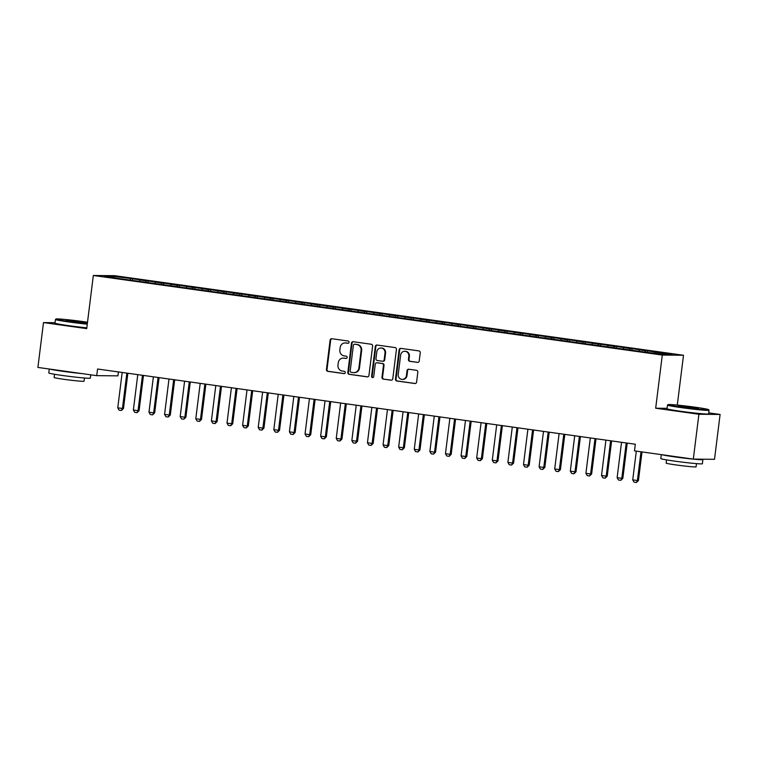 <?xml version="1.0" encoding="UTF-8"?>
<svg xmlns="http://www.w3.org/2000/svg" width="758" height="758" viewBox="0 0 758 758"><rect width="100%" height="100%" fill="white"/><g stroke="black" fill="none" stroke-linecap="round" stroke-linejoin="round"><path stroke-width="1.14" d="M349.05 342.294A1.146 1.08 -89.5 0 0 348.111 341.005L331.843 338.731A1.649 1.544 -89.5 0 0 330.109 340.143L326.452 369.487A1.649 1.544 -89.5 0 0 327.778 371.335L344.056 373.609A1.146 1.08 -89.5 0 0 345.269 372.623A1.146 1.08 -89.5 0 0 344.34 371.325L342.237 371.032A5.259 4.946 -89.5 0 1 337.983 365.129L338.286 362.684A5.259 4.946 -89.5 0 1 343.838 358.155L345.942 358.449A1.146 1.08 -89.5 0 0 347.155 357.454A1.146 1.08 -89.5 0 0 346.226 356.165L344.123 355.872A5.259 4.946 -89.5 0 1 339.868 349.969L340.171 347.524A5.259 4.946 -89.5 0 1 345.724 342.995L347.827 343.289A1.146 1.08 -89.5 0 0 349.05 342.294M417.487 362.4A1.649 1.544 -89.5 0 0 419.221 360.988L420.245 352.754A1.649 1.544 -89.5 0 0 418.918 350.907L400.849 348.377A1.649 1.544 -89.5 0 0 399.115 349.798L395.458 379.142A1.649 1.544 -89.5 0 0 396.785 380.99L414.863 383.52A1.649 1.544 -89.5 0 0 416.597 382.098L417.829 372.159A1.649 1.544 -89.5 0 0 416.502 370.311L408.77 369.231A1.649 1.544 -89.5 0 0 407.037 370.643L406.421 375.58A4.396 4.131 -89.5 0 1 402.28 379.398A4.396 4.131 -89.5 0 1 398.225 374.433L400.631 355.114A4.396 4.131 -89.5 0 1 404.772 351.286A4.396 4.131 -89.5 0 1 408.827 356.26L408.429 359.472A1.649 1.544 -89.5 0 0 409.756 361.32L417.866 362.409M667.078 408.316L655.679 408.221L698.904 414.266L693.314 459.111L634.484 450.877L635.308 444.235L97.555 369.013L96.73 375.655L117.926 375.854L118.419 371.932M655.679 408.221L662.293 355.066L93.329 275.486L114.534 275.675L683.498 355.256L662.293 355.066M55.05 322.69L43.49 322.586L86.715 328.631L93.329 275.486M43.49 322.586L37.9 367.431L96.73 375.655M372.614 346.093A1.649 1.544 -89.5 0 0 371.287 344.246L353.209 341.716A1.649 1.544 -89.5 0 0 351.475 343.137L347.818 372.481A1.649 1.544 -89.5 0 0 349.144 374.319L367.223 376.849A1.649 1.544 -89.5 0 0 368.957 375.437L372.614 346.093M377.029 345.051L395.098 347.581A1.649 1.544 -89.5 0 1 396.434 349.419L392.777 378.763A1.649 1.544 -89.5 0 1 391.043 380.184L383.302 379.104A1.649 1.544 -89.5 0 1 381.975 377.257L383.463 365.356A1.649 1.544 -89.5 0 0 382.127 363.508L377.001 362.798A1.649 1.544 -89.5 0 0 375.267 364.21L373.722 376.603A1.146 1.08 -89.5 0 1 372.642 377.598A1.146 1.08 -89.5 0 1 371.581 376.3L375.295 346.463A1.649 1.544 -89.5 0 1 377.029 345.051M132.517 280.157L132.688 278.764L113.492 276.338L104.67 276.263L119.802 278.641L644.129 351.987L663.335 354.403L672.156 354.488L654.988 352.082L654.476 353.162M132.688 278.764L146.266 280.924L145.688 282.147M148.123 282.336L148.293 280.943L146.266 280.924M148.293 280.943L161.871 283.104L161.293 284.326M163.728 284.525L163.899 283.122L161.871 283.104M163.899 283.122L177.476 285.292L176.898 286.505M179.333 286.704L179.504 285.311L177.476 285.292M179.504 285.311L193.082 287.471L192.504 288.694M194.939 288.883L195.109 287.49L193.082 287.471M195.109 287.49L208.687 289.651L208.109 290.873M210.544 291.072L210.715 289.67L208.687 289.651M210.715 289.67L224.292 291.839L223.714 293.062M226.149 293.251L226.32 291.858L224.292 291.839M226.32 291.858L239.898 294.019L239.32 295.241M241.755 295.43L241.925 294.038L239.898 294.019M241.925 294.038L255.503 296.207L254.925 297.42M257.36 297.619L257.531 296.226L255.503 296.207M257.531 296.226L271.108 298.387L270.53 299.609M272.965 299.798L273.136 298.406L271.108 298.387M273.136 298.406L286.714 300.566L286.136 301.788M288.571 301.987L288.741 300.585L286.714 300.566M288.741 300.585L302.319 302.755L301.741 303.967M304.176 304.166L304.346 302.774L302.319 302.755M304.346 302.774L317.924 304.934L317.346 306.156M319.781 306.346L319.952 304.953L317.924 304.934M319.952 304.953L333.529 307.113L332.951 308.335M335.387 308.534L335.557 307.132L333.529 307.113M335.557 307.132L349.125 309.302L348.557 310.524M350.992 310.714L351.162 309.321L349.125 309.302M351.162 309.321L364.731 311.481L364.162 312.703M366.597 312.893L366.768 311.5L364.731 311.481M366.768 311.5L380.336 313.67L379.767 314.883M382.203 315.082L382.373 313.689L380.336 313.67M382.373 313.689L395.941 315.849L395.373 317.071M397.808 317.261L397.978 315.868L395.941 315.849M397.978 315.868L411.547 318.028L410.978 319.251M413.413 319.45L413.584 318.047L411.547 318.028M413.584 318.047L427.152 320.217L426.583 321.43M429.019 321.629L429.189 320.236L427.152 320.217M429.189 320.236L442.757 322.396L442.189 323.619M444.624 323.808L444.794 322.415L442.757 322.396M444.794 322.415L458.363 324.576L457.794 325.798M460.229 325.997L460.4 324.595L458.363 324.576M460.4 324.595L473.968 326.764L473.399 327.987M475.834 328.176L476.005 326.783L473.968 326.764M476.005 326.783L489.573 328.944L489.005 330.166M491.44 330.355L491.61 328.963L489.573 328.944M491.61 328.963L505.179 331.132L504.61 332.345M507.045 332.544L507.216 331.142L505.179 331.132M507.216 331.142L520.784 333.312L520.215 334.534M522.65 334.723L522.821 333.331L520.784 333.312M522.821 333.331L536.389 335.491L535.821 336.713M538.256 336.912L538.426 335.51L536.389 335.491M538.426 335.51L551.995 337.68L551.426 338.892M553.861 339.091L554.032 337.698L551.995 337.68M554.032 337.698L567.6 339.859L567.031 341.081M569.466 341.271L569.637 339.878L567.6 339.859M569.637 339.878L583.205 342.038L582.637 343.26M585.072 343.459L585.242 342.057L583.205 342.038M585.242 342.057L598.811 344.227L598.242 345.449M600.668 345.639L600.848 344.246L598.811 344.227M600.848 344.246L614.416 346.406L613.847 347.628M616.273 347.818L616.453 346.425L614.416 346.406M616.453 346.425L630.021 348.595L629.453 349.808M631.878 350.006L632.058 348.604L630.021 348.595M632.058 348.604L645.626 350.774L645.049 351.996M647.484 352.186L647.664 350.793L645.626 350.774M647.664 350.793L654.988 352.082M639.382 349.902L638.757 351.229M623.777 347.714L623.152 349.05M608.172 345.534L607.546 346.87M592.567 343.355L591.941 344.682M576.961 341.166L576.336 342.502M561.356 338.987L560.731 340.323M545.751 336.808L545.125 338.134M530.145 334.619L529.52 335.955M514.54 332.44L513.915 333.766M498.944 330.251L498.309 331.587M483.339 328.072L482.704 329.408M467.733 325.893L467.099 327.219M452.128 323.704L451.493 325.04M436.523 321.525L435.888 322.861M420.917 319.345L420.283 320.672M405.312 317.157L404.677 318.493M389.707 314.977L389.072 316.304M374.101 312.789L373.467 314.125M358.496 310.609L357.861 311.945M342.891 308.43L342.256 309.757M327.285 306.241L326.651 307.577M311.68 304.062L311.045 305.398M296.075 301.883L295.449 303.209M280.469 299.694L279.844 301.03M264.864 297.515L264.239 298.841M249.259 295.326L248.633 296.662M233.654 293.147L233.028 294.483M218.048 290.968L217.423 292.294M202.443 288.779L201.817 290.115M186.838 286.6L186.212 287.936M171.232 284.421L170.607 285.747M155.627 282.232L155.002 283.568M140.022 280.053L139.396 281.379M693.314 459.111L714.51 459.301L720.1 414.455L708.721 412.864M698.904 414.266L720.1 414.455M677.292 405.085L683.498 355.256M113.492 276.338L114.003 277.57M130.66 278.745L130.082 279.958M348.216 343.27L346.302 342.995A5.259 4.946 -89.5 0 0 345.695 342.957L345.127 342.948M343.232 358.108L343.81 358.117A5.259 4.946 -89.5 0 1 344.407 358.164L346.33 358.43M331.947 338.741A1.649 1.544 -89.5 0 0 330.678 340.152L327.02 369.497A1.649 1.544 -89.5 0 0 328.356 371.344L344.445 373.59M353.313 341.735A1.649 1.544 -89.5 0 0 352.044 343.137L348.396 372.481A1.649 1.544 -89.5 0 0 349.722 374.329L367.687 376.84M354.611 344.236A1.146 1.08 -89.5 0 0 353.399 345.231L350.187 370.984A1.146 1.08 -89.5 0 0 351.115 372.273L353.342 372.585A5.259 4.946 -89.5 0 0 358.885 368.056L361.083 350.452A5.259 4.946 -89.5 0 0 356.829 344.549L355.18 344.246A1.146 1.08 -89.5 0 0 354.915 344.236M353.939 372.633L354.517 372.633A5.259 4.946 -89.5 0 0 359.463 368.066L358.885 368.056M355.18 344.246L357.406 344.549A5.259 4.946 -89.5 0 1 361.651 350.452L359.463 368.066M391.507 380.175L383.302 379.104M377.2 362.798A1.649 1.544 -89.5 0 1 377.569 362.798L382.705 363.518A1.649 1.544 -89.5 0 1 384.031 365.365L382.553 377.266A1.649 1.544 -89.5 0 0 383.88 379.104M377.133 345.061A1.649 1.544 -89.5 0 0 375.864 346.472L372.15 376.309A1.146 1.08 -89.5 0 0 372.927 377.56M384.998 353.01A4.396 4.131 -89.5 0 0 380.942 348.036A4.396 4.131 -89.5 0 0 376.802 351.864L375.959 358.667A1.649 1.544 -89.5 0 0 377.285 360.514L382.411 361.225A1.649 1.544 -89.5 0 0 384.145 359.813L384.998 353.01L385.566 353.01A4.396 4.131 -89.5 0 0 381.511 348.036L380.942 348.036M382.989 361.234A1.649 1.544 -89.5 0 0 384.723 359.823L384.145 359.813M385.566 353.01L384.723 359.823M404.772 351.286L405.341 351.295A4.396 4.131 -89.5 0 1 409.396 356.26L408.998 359.481A1.649 1.544 -89.5 0 0 410.324 361.329L417.952 362.39M402.28 379.398L402.858 379.407A4.396 4.131 -89.5 0 0 406.989 375.58L406.421 375.58M408.875 369.241A1.649 1.544 -89.5 0 0 407.605 370.653L406.989 375.58M400.954 348.396A1.649 1.544 -89.5 0 0 399.684 349.798L396.027 379.152A1.649 1.544 -89.5 0 0 397.353 380.99L415.327 383.501M122.171 372.462L117.765 407.832L122.445 408.486L126.851 373.116M123.478 408.496L121.432 410.485L122.445 408.486L123.478 408.496L127.865 373.258M121.432 410.485L119.091 410.154L117.765 407.832M137.776 374.642L133.37 410.012L138.051 410.665L142.457 375.295M139.084 410.675L137.037 412.665L138.051 410.665L139.084 410.675L143.47 375.437M137.037 412.665L134.697 412.333L133.37 410.012M153.381 376.821L148.975 412.191L153.656 412.845L158.062 377.475M154.689 412.854L152.642 414.844L153.656 412.845L154.689 412.854L159.076 377.617M152.642 414.844L150.302 414.522L148.975 412.191M87.511 322.245A20.438 0.853 7.1 0 0 83.285 321.629A20.438 0.853 7.1 0 0 56.035 319.004A20.438 0.853 7.1 0 0 69.3 321.496A20.438 0.853 7.1 0 0 87.331 323.657M87.265 324.178A20.94 0.872 -172.9 0 1 69.073 321.998A20.94 0.872 -172.9 0 1 55.448 319.478A20.94 0.872 -172.9 0 1 55.476 319.44L56.035 319.004M72.796 321.534L66.164 320.321L70.333 320.473L86.421 322.842L72.796 321.534M84.138 322.813L68.391 320.852M90.761 374.822L90.344 378.128A20.94 0.872 -172.9 0 1 62.412 375.475A20.94 0.872 -172.9 0 1 48.787 372.955L49.279 369.023M81.864 373.58A20.94 0.872 -172.9 0 1 62.923 371.325A20.94 0.872 -172.9 0 1 50.028 369.127M84.46 378.005L84.053 381.227A15.075 0.625 -172.9 0 1 63.937 379.313A15.075 0.625 -172.9 0 1 54.131 377.503L54.538 374.281M86.81 327.835A20.94 0.872 -172.9 0 1 68.618 325.656A20.94 0.872 -172.9 0 1 54.993 323.126L55.448 319.478M681.338 407.112A20.438 0.853 7.1 0 0 708.597 409.661A20.438 0.853 7.1 0 0 695.313 407.236A20.438 0.853 7.1 0 0 668.073 404.611A20.438 0.853 7.1 0 0 681.338 407.112M708.597 409.661L709.033 410.22A20.94 0.872 -172.9 0 1 709.043 410.258A20.94 0.872 -172.9 0 1 681.101 407.605A20.94 0.872 -172.9 0 1 667.485 405.085A20.94 0.872 -172.9 0 1 667.504 405.047L668.073 404.611M684.834 407.141L678.192 405.928L682.371 406.089L698.459 408.448L684.834 407.141M696.166 408.42L680.419 406.459M701.88 459.187A20.94 0.872 -172.9 0 1 702.903 459.585L702.382 463.744A20.94 0.872 -172.9 0 1 674.44 461.091A20.94 0.872 -172.9 0 1 660.824 458.562L661.317 454.629M702.903 459.585A20.94 0.872 -172.9 0 1 674.961 456.932A20.94 0.872 -172.9 0 1 662.066 454.734M696.488 463.621L696.09 466.833A15.075 0.625 -172.9 0 1 675.975 464.929A15.075 0.625 -172.9 0 1 666.168 463.11L666.566 459.888M709.043 410.258L708.588 413.915A20.94 0.872 -172.9 0 1 680.646 411.262A20.94 0.872 -172.9 0 1 667.031 408.733L667.485 405.085M168.987 379.009L164.581 414.38L169.261 415.033L173.667 379.663M170.294 415.043L168.248 417.033L169.261 415.033L170.294 415.043L174.681 379.805M168.248 417.033L165.907 416.701L164.581 414.38M184.592 381.189L180.186 416.559L184.867 417.213L189.273 381.843M185.899 417.222L183.853 419.212L184.867 417.213L185.899 417.222L190.286 381.985M183.853 419.212L181.513 418.89L180.186 416.559M200.197 383.368L195.791 418.738L200.472 419.401L204.878 384.031M201.505 419.411L199.458 421.401L200.472 419.401L201.505 419.411L205.892 384.173M199.458 421.401L197.118 421.069L195.791 418.738M215.803 385.557L211.397 420.927L216.077 421.581L220.483 386.21M217.11 421.59L215.064 423.58L216.077 421.581L217.11 421.59L221.497 386.353M215.064 423.58L212.723 423.248L211.397 420.927M231.408 387.736L227.002 423.106L231.683 423.76L236.089 388.39M232.715 423.769L230.669 425.759L231.683 423.76L232.715 423.769L237.102 388.532M230.669 425.759L228.329 425.437L227.002 423.106M247.013 389.925L242.607 425.295L247.288 425.949L251.694 390.578M248.321 425.958L246.274 427.948L247.288 425.949L248.321 425.958L252.708 390.721M246.274 427.948L243.934 427.616L242.607 425.295M262.619 392.104L258.213 427.474L262.893 428.128L267.299 392.758M263.926 428.137L261.88 430.127L262.893 428.128L263.926 428.137L268.313 392.9M261.88 430.127L259.539 429.795L258.213 427.474M278.224 394.283L273.818 429.653L278.499 430.307L282.905 394.937M279.531 430.317L277.485 432.306L278.499 430.307L279.531 430.317L283.918 395.079M277.485 432.306L275.145 431.984L273.818 429.653M293.829 396.472L289.423 431.842L294.104 432.496L298.51 397.126M295.137 432.505L293.09 434.495L294.104 432.496L295.137 432.505L299.524 397.268M293.09 434.495L290.75 434.163L289.423 431.842M309.435 398.651L305.029 434.021L309.709 434.675L314.115 399.305M310.742 434.685L308.696 436.674L309.709 434.675L310.742 434.685L315.129 399.447M308.696 436.674L306.355 436.352L305.029 434.021M325.04 400.83L320.634 436.201L325.315 436.864L329.721 401.494M326.347 436.873L324.301 438.863L325.315 436.864L326.347 436.873L330.734 401.636M324.301 438.863L321.961 438.531L320.634 436.201M340.645 403.019L336.239 438.389L340.92 439.043L345.326 403.673M341.953 439.053L339.906 441.042L340.92 439.043L341.953 439.053L346.34 403.815M339.906 441.042L337.566 440.711L336.239 438.389M356.251 405.198L351.845 440.569L356.525 441.222L360.931 405.852M357.558 441.232L355.511 443.222L356.525 441.222L357.558 441.232L361.945 405.994M355.511 443.222L353.171 442.899L351.845 440.569M371.856 407.387L367.45 442.757L372.131 443.411L376.536 408.041M373.163 443.421L371.117 445.41L372.131 443.411L373.163 443.421L377.55 408.183M371.117 445.41L368.776 445.079L367.45 442.757M387.461 409.566L383.055 444.937L387.736 445.59L392.142 410.22M388.769 445.6L386.722 447.59L387.736 445.59L388.769 445.6L393.156 410.362M386.722 447.59L384.382 447.258L383.055 444.937M403.066 411.746L398.661 447.116L403.341 447.77L407.747 412.399M404.365 447.779L402.327 449.769L403.341 447.77L404.365 447.779L408.761 412.541M402.327 449.769L399.987 449.447L398.661 447.116M418.672 413.934L414.266 449.305L418.947 449.958L423.352 414.588M419.97 449.968L417.933 451.957L418.947 449.958L419.97 449.968L424.366 414.73M417.933 451.957L415.592 451.626L414.266 449.305M434.268 416.114L429.871 451.484L434.552 452.138L438.958 416.767M435.575 452.147L433.538 454.137L434.552 452.138L435.575 452.147L439.972 416.909M433.538 454.137L431.198 453.815L429.871 451.484M449.873 418.293L445.467 453.663L450.157 454.326L454.563 418.956M451.181 454.336L449.143 456.325L450.157 454.326L451.181 454.336L455.577 419.098M449.143 456.325L446.803 455.994L445.467 453.663M465.478 420.482L461.072 455.852L465.763 456.506L470.168 421.135M466.786 456.515L464.749 458.505L465.763 456.506L466.786 456.515L471.182 421.277M464.749 458.505L462.408 458.173L461.072 455.852M481.084 422.661L476.678 458.031L481.368 458.685L485.774 423.315M482.391 458.694L480.354 460.684L481.368 458.685L482.391 458.694L486.788 423.457M480.354 460.684L478.014 460.362L476.678 458.031M496.689 424.85L492.283 460.22L496.973 460.873L501.379 425.503M497.997 460.883L495.959 462.873L496.973 460.873L497.997 460.883L502.393 425.645M495.959 462.873L493.619 462.541L492.283 460.22M512.294 427.029L507.888 462.399L512.579 463.053L516.975 427.683M513.602 463.062L511.565 465.052L512.579 463.053L513.602 463.062L517.998 427.825M511.565 465.052L509.224 464.72L507.888 462.399M527.9 429.208L523.494 464.578L528.174 465.232L532.58 429.862M529.207 465.241L527.17 467.231L528.174 465.232L529.207 465.241L533.604 430.004M527.17 467.231L524.83 466.909L523.494 464.578M543.505 431.397L539.099 466.767L543.78 467.421L548.186 432.051M544.812 467.43L542.775 469.42L543.78 467.421L544.812 467.43L549.209 432.193M542.775 469.42L540.435 469.088L539.099 466.767M559.11 433.576L554.704 468.946L559.385 469.6L563.791 434.23M560.418 469.609L558.381 471.599L559.385 469.6L560.418 469.609L564.814 434.372M558.381 471.599L556.04 471.277L554.704 468.946M574.716 435.755L570.31 471.125L574.99 471.789L579.396 436.419M576.023 471.798L573.986 473.788L574.99 471.789L576.023 471.798L580.42 436.561M573.986 473.788L571.646 473.456L570.31 471.125M590.321 437.944L585.915 473.314L590.596 473.968L595.002 438.598M591.628 473.977L589.591 475.967L590.596 473.968L591.628 473.977L596.015 438.74M589.591 475.967L587.251 475.636L585.915 473.314M605.926 440.123L601.52 475.493L606.201 476.147L610.607 440.777M607.234 476.157L605.197 478.146L606.201 476.147L607.234 476.157L611.621 440.919M605.197 478.146L602.856 477.824L601.52 475.493M621.532 442.312L617.126 477.682L621.806 478.336L626.212 442.966M622.839 478.345L620.802 480.335L621.806 478.336L622.839 478.345L627.226 443.108M620.802 480.335L618.462 480.004L617.126 477.682M636.313 451.133L632.731 479.861L637.412 480.515L640.993 451.787M638.444 480.525L636.407 482.514L637.412 480.515L638.444 480.525L642.007 451.929M636.407 482.514L634.067 482.183L632.731 479.861M346.302 342.995L345.724 342.995M344.407 358.164L343.838 358.155M328.356 371.344L327.778 371.335M327.02 369.497L326.452 369.487M330.678 340.152L330.109 340.143M349.722 374.329L349.144 374.319M348.396 372.481L347.818 372.481M352.044 343.137L351.475 343.137M361.651 350.452L361.083 350.452M357.406 344.549L356.829 344.549M382.553 377.266L381.975 377.257M384.031 365.365L383.463 365.356M382.705 363.518L382.127 363.508M377.569 362.798L377.001 362.798M372.15 376.309L371.581 376.3M375.864 346.472L375.295 346.463M410.324 361.329L409.756 361.32M408.998 359.481L408.429 359.472M409.396 356.26L408.827 356.26M407.605 370.653L407.037 370.643M397.353 380.99L396.785 380.99M396.027 379.152L395.458 379.142M399.684 349.798L399.115 349.798M355.047 344.236L354.479 344.227M377.38 362.788L376.811 362.779M383.178 361.244L382.601 361.244"/></g></svg>
